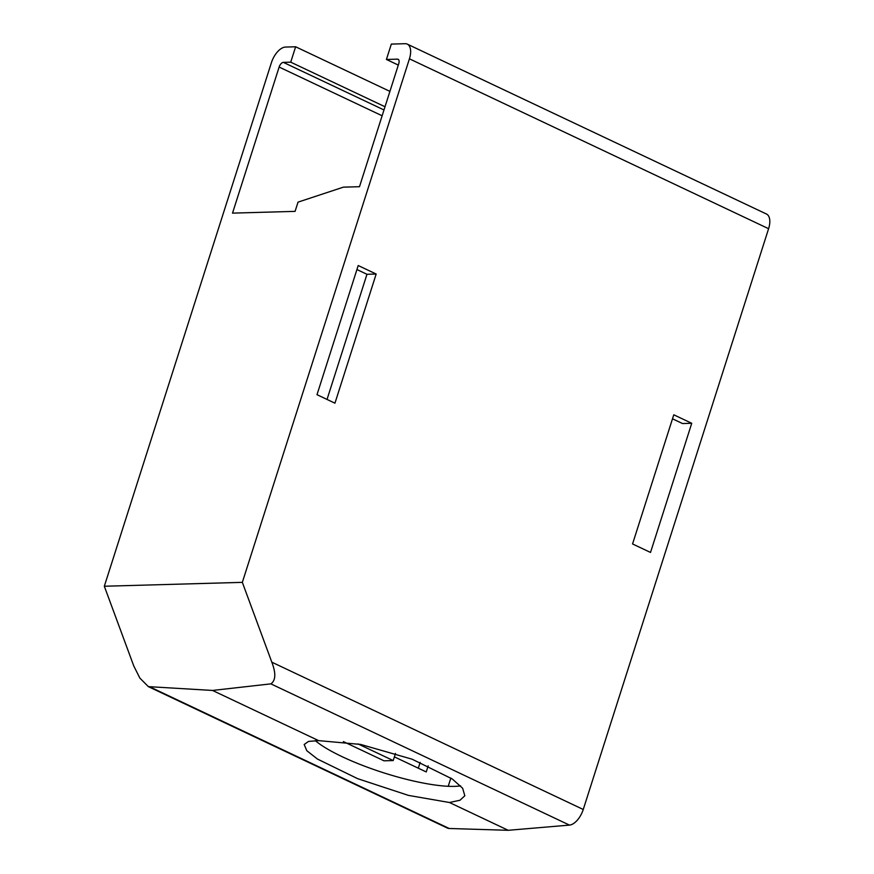 <?xml version="1.0" encoding="UTF-8"?>
<svg xmlns="http://www.w3.org/2000/svg" width="874" height="874" viewBox="0 0 874 874"><rect width="100%" height="100%" fill="white"/><g stroke="black" fill="none" stroke-linecap="round" stroke-linejoin="round"><path stroke-width="1.31" d="M407.284 44.126A16.53 8.478 115.3 0 0 405.132 43.7L391.323 44.093L386.417 59.465L397.462 59.148A4.96 2.546 115.3 0 1 398.107 59.279A4.96 2.546 115.3 0 1 398.752 63.693L359.498 186.697L343.406 187.145L298.034 202.134L295.084 211.366L232.517 213.125L279.134 67.058A4.96 2.546 115.3 0 1 283.362 62.371L290.725 62.163L295.631 46.781L285.514 47.065A16.53 8.478 115.3 0 0 271.399 62.699L104.323 586.246L133.809 666.064L139.906 678.148L148.351 686.625L447.368 828.049A16.53 8.478 115.3 0 0 449.203 828.486L508.22 830.3L569.466 825.1A16.53 8.478 115.3 0 0 583.253 809.477L768.596 228.704A16.53 8.478 115.3 0 0 766.465 214.021L407.284 44.126A16.53 8.478 115.3 0 1 409.425 58.82L768.596 228.704M295.631 46.781L389.913 91.377M290.725 62.163L385.008 106.748M450.864 778.024L448.231 786.283M394.392 756.884L426.228 771.939L428.184 765.821M395.485 753.443L393.213 760.566L384.014 760.817L343.384 741.6M672.499 418.799L682.539 423.551L691.738 423.289L650.518 552.444L632.558 543.956L673.778 414.8L691.738 423.289M327.029 399.44L366.971 274.294L356.931 269.542M386.417 59.465L398.304 65.08M376.17 274.032L358.209 265.532L317 394.687L334.95 403.187L376.17 274.032L366.971 274.294M418.307 768.191L420.165 762.368M104.323 586.246L242.338 582.357L271.825 662.175C276.075 673.297 275.747 680.529 270.864 683.861L212.535 690.449L148.351 686.625M242.338 582.357L409.425 58.82M212.535 690.449L318.628 740.628L360.656 744.429L412.146 759.211L452.284 778.985L462.63 788.239L464.826 795.766L460.03 800.223L449.465 802.507L508.22 830.3M318.628 740.628L308.533 741.414L304.185 744.495L306.796 750.69L317.437 759.047L357.619 778.658L408.497 795.406L449.465 802.507M460.609 785.868A84.308 18.245 17.7 0 1 454.622 786.371A84.308 18.245 17.7 0 1 380.551 771.808A84.308 18.245 17.7 0 1 315.263 740.606M393.213 760.566L358.023 743.916M283.362 62.371L383.981 109.96M279.134 67.058L382.124 115.772M397.462 59.148L398.62 59.705M150.601 687.248L449.203 828.486M271.825 662.175L583.253 809.477M270.864 683.861L569.466 825.1"/></g></svg>

